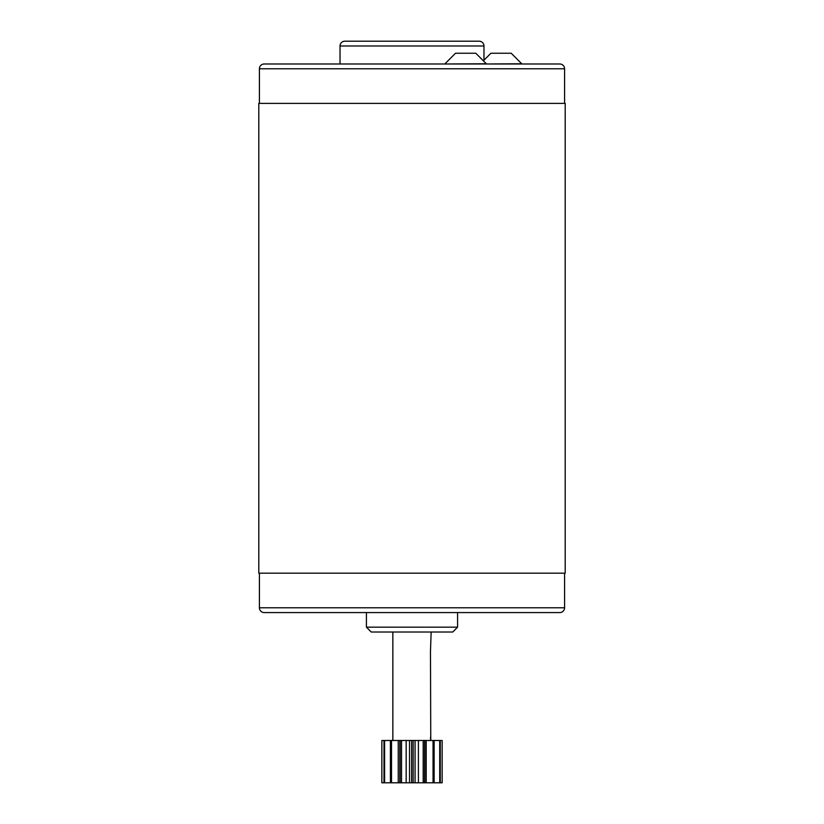 <?xml version="1.0" encoding="UTF-8"?>
<svg xmlns="http://www.w3.org/2000/svg" width="824" height="824" viewBox="0 0 824 824"><rect width="100%" height="100%" fill="white"/><g stroke="black" fill="none" stroke-linecap="round" stroke-linejoin="round"><path stroke-width="1.24" d="M483.976 60.193L483.976 45.989A4.79 4.79 0 0 0 479.187 41.2L344.813 41.2A4.79 4.79 0 0 0 340.024 45.989L340.024 63.994M259.416 573.174L259.416 607.782A4.79 4.79 0 0 0 264.205 612.572L559.795 612.572A4.79 4.79 0 0 0 564.584 607.782L564.584 573.174M564.584 103.391L564.584 68.783A4.79 4.79 0 0 0 559.795 63.994L264.205 63.994A4.79 4.79 0 0 0 259.416 68.783L259.416 103.391M457.588 627.157L452.726 632.018L371.274 632.018L366.412 627.157L457.588 627.157L457.588 612.572M444.981 63.767L455.507 53.241L475.788 53.241L486.315 63.767L444.981 63.994M483.358 60.811L490.929 53.241L511.199 53.241L521.736 63.767L486.315 63.994M366.412 627.157L366.412 612.572M258.808 573.174L565.192 573.174L565.192 103.391L258.808 103.391L258.808 573.174M430.756 740.488L430.478 651.104L431.148 632.018M392.852 740.488L392.852 632.018M430.571 649.178L430.478 651.104M430.478 737.264L430.581 739.2M381.862 740.488L381.842 782.8L442.158 782.8L442.158 740.488L381.862 740.488L381.862 782.8M442.158 740.488L442.158 782.8M440.284 740.488L440.284 782.8M439.717 740.488L439.717 782.8M434.124 740.488L434.124 782.8M433.053 740.488L433.053 782.8M426.214 740.488L426.214 782.8M424.597 740.488L424.597 782.8M423.196 740.488L423.196 782.8M418.407 740.488L418.407 782.8M381.842 782.8L381.842 740.488M413.154 740.488L413.154 782.8M411.629 740.488L411.629 782.8M383.994 782.8L383.994 740.488M406.16 740.488L406.16 782.8M384.602 782.8L384.602 740.488M401.535 740.488L401.535 782.8M400.114 740.488L400.114 782.8M390.411 782.8L390.411 740.488M398.25 740.488L398.25 782.8M391.513 782.8L391.513 740.488M483.976 45.989L340.024 45.989M259.416 607.782L564.584 607.782M564.584 68.783L259.416 68.783M424.854 740.488L424.854 782.8M415.08 740.488L415.08 782.8M409.538 740.488L409.538 782.8M399.805 740.488L399.805 782.8"/></g></svg>
